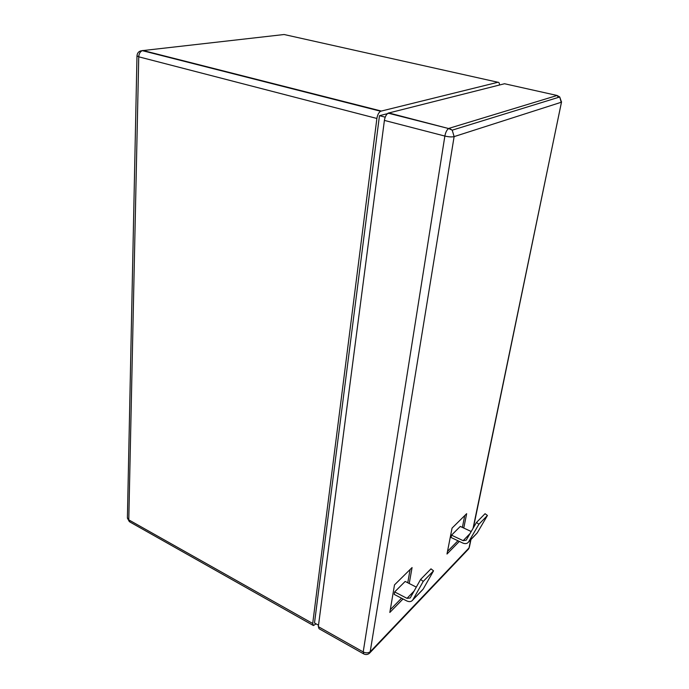 <?xml version="1.0" encoding="UTF-8"?>
<svg xmlns="http://www.w3.org/2000/svg" width="689" height="689" viewBox="0 0 689 689"><rect width="100%" height="100%" fill="white"/><g stroke="black" fill="none" stroke-linecap="round" stroke-linejoin="round"><path stroke-width="1.03" d="M423.218 581.438L433.536 570.836L423.175 589.104L412.84 599.843L423.218 581.438L420.626 579.406L410.213 597.966L407.001 598.345L394.651 591.929L394.229 594.4L406.553 600.825C409.249 602.091 411.29 601.841 412.694 600.085L422.228 590.18M433.536 570.836L430.978 568.847L420.626 579.406M416.302 587.123L405.166 581.43L394.651 591.929M407.759 582.748L410.11 569.484M390.301 609.662L401.541 598.216M409.232 583.505L412.074 567.555L394.504 584.883L389.828 612.452L403.005 598.982M463.766 528.05L466.66 513.684L452.062 528.093L446.989 554.025L459.33 541.416M462.379 527.404L464.756 515.561M447.505 551.389L457.944 540.762M473.059 528.36L561.501 102.136L559.744 96.977L557.125 95.478L504.537 83.739L388.122 113.151C386.236 114.443 384.996 116.863 384.402 120.411L318.327 626.645L319.059 628.721L363.37 653.723M471.224 531.529L460.286 526.43L451.528 535.164L451.071 537.498L462.663 542.992C465.196 544.06 467.142 543.75 468.511 542.054L476.314 533.941M504.537 83.739L505.321 83.912M476.478 522.46L485.056 513.71L487.442 515.467L477.244 532.898L468.658 541.821L478.898 524.251L476.478 522.46L466.203 540.176L463.137 540.658L451.528 535.164M389.552 113.142L379.467 115.683L314.503 622.977L318.516 625.233M379.467 115.683L385.22 117.164M487.442 515.467L478.898 524.251M499.499 85.005C499.43 83.05 498.922 82.137 497.958 82.267L380.604 111.239C378.709 112.514 377.469 114.925 376.883 118.465L312.703 623.485L313.443 625.552L316.053 623.855M414.106 591.041L407.001 598.345M318.327 626.645L363.206 651.932C366.083 653.275 368.512 653.129 370.484 651.493L469.011 547.944L470.699 539.78M468.038 549.555L469.312 547.531L468.563 549.004L370.045 652.638L454.12 136.611C451.82 137.137 448.728 136.947 444.861 136.06L384.402 120.411M558.374 97.399L557.125 95.478L449.15 128.283L452.217 130.161L559.744 96.977L561.199 102.273L454.12 136.611L452.217 130.161L448.608 128.533C446.808 129.902 445.559 132.409 444.861 136.06L363.206 651.932L363.801 653.964C366.195 655.032 368.271 654.584 370.045 652.638L369.58 653.146M470.975 539.496L469.485 546.67M473.403 527.774L561.552 101.774M388.122 113.151L448.608 128.533L388.691 112.918M470.044 533.562L463.137 540.658M497.958 82.267L284.118 34.519L142.278 50.641C140.16 51.623 138.98 53.682 138.747 56.817L128.783 519.876L312.703 623.485M285.151 34.751L284.118 34.519M381.181 111.015L142.95 50.486L140.487 50.952M376.883 118.465L138.747 56.817L136.99 55.818C137.3 52.674 139.066 50.952 142.278 50.641L380.604 111.239M136.982 55.964L127.405 517.706L129.997 522.038L312.961 625.285M127.396 518.111L129.36 521.676"/></g></svg>
